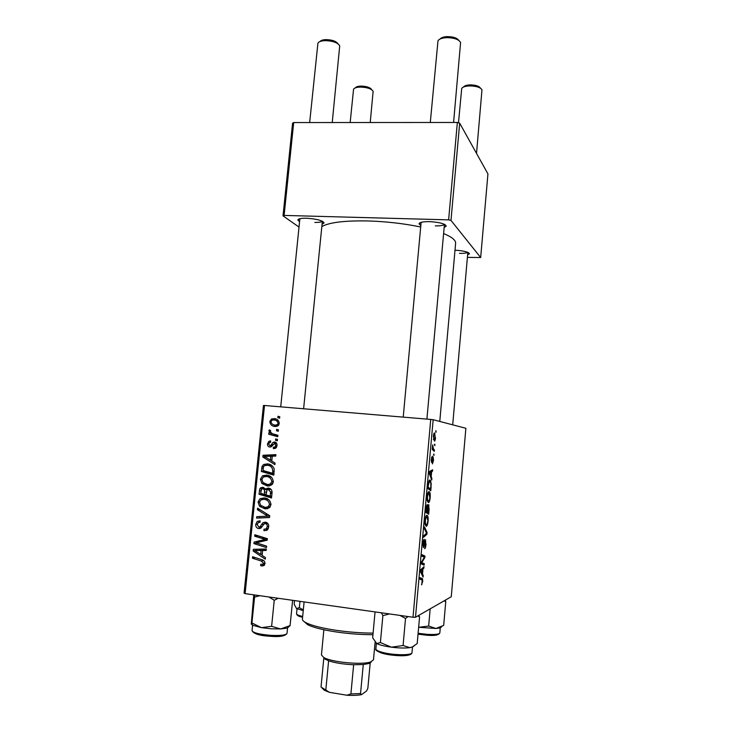 <?xml version="1.0" encoding="UTF-8"?>
<svg xmlns="http://www.w3.org/2000/svg" width="732" height="732" viewBox="0 0 732 732"><rect width="100%" height="100%" fill="white"/><g stroke="black" fill="none" stroke-linecap="round" stroke-linejoin="round"><path stroke-width="1.1" d="M455.002 250.188C463.713 250.756 468.535 251.954 469.459 253.794L467.611 254.901M459.44 253.363C463.832 253.473 466.577 253.126 467.684 252.293M299.571 221.695L297.842 220.03C298.198 218.758 301.108 218.163 306.562 218.237C316.883 218.941 322.721 220.524 324.084 222.967L322.062 224.212M314.842 222.418C318.969 222.501 321.449 222.089 322.281 221.192M420.827 225.557L419.033 223.827C419.528 222.299 423.069 221.567 429.657 221.64C439.63 222.263 445.157 223.754 446.227 226.115L444.141 227.524M435.275 225.886C440.39 225.968 443.427 225.438 444.37 224.285M420.69 226.993C404.037 223.553 386.542 221.54 368.196 220.954C344.772 220.515 329.308 222.391 321.824 226.572M434.03 454.115L433.902 455.569L433.609 454.069M434.909 444.287L434.781 445.742L434.479 444.251M430.196 497.668C429.776 500.926 429.19 502.582 428.43 502.655L427.223 500.844L427.131 496.644C427.57 493.249 428.183 491.575 428.961 491.629L429.574 492.005C430.16 492.792 430.361 494.676 430.196 497.668L429.84 497.632M431.871 478.426L431.724 480.009L429.245 473.412L429.41 471.6L432.639 469.77L432.511 471.243L431.642 471.683L431.194 476.697L431.871 478.426L431.102 478.353M429.181 508.603L428.678 514.267L425.768 512.336L426.326 506.672L427.214 504.623L427.799 506.498L428.851 504.806L428.815 508.566M427.058 532.429L426.884 534.305L423.544 537.27L423.682 535.76L426.546 533.235L424.331 528.486L424.469 526.875L427.058 532.429L426.079 532.31M421.751 584.777L422.245 580.128L419.802 579.149L419.939 577.63L422.492 578.71L422.721 581.537L421.476 584.74M424.267 563.686L424.139 565.186L421.165 563.905L421.303 562.322L424.377 557.272L421.852 556.174L421.989 554.655L424.953 556.036L424.816 557.601L421.751 562.661L424.267 563.686L421.22 563.311M415.492 617.259L451.26 596.754L465.872 428.284L433.161 419.711L415.492 617.259L413.013 617.25L430.736 419.427L433.161 419.711M423.224 575.453L423.078 577.063L420.47 571.683L420.635 569.844L424.002 566.659L423.874 568.151L422.968 568.965L422.51 574.053L423.224 575.453L422.236 575.325M426.07 543.94C425.768 546.923 425.283 548.497 424.615 548.661L425.713 543.94L425.603 541.268L423.407 547.573L422.922 543.784C423.188 541.177 423.627 539.694 424.221 539.338L423.38 546.026L425.548 539.722L425.713 543.894M428.101 521.166C427.68 524.441 427.085 526.162 426.317 526.308L425.1 524.634L425.008 520.461C425.448 517.039 426.061 515.319 426.848 515.282L427.506 515.639C428.074 516.408 428.275 518.247 428.101 521.166L426.683 516.774C426.125 516.81 425.685 518.036 425.374 520.443L425.448 523.417L426.463 524.826C427.012 524.725 427.442 523.49 427.744 521.129M432.456 463.896L433.152 458.479L431.66 462.551L431.304 459.422L432.273 456.137L431.67 461.041L433.179 456.969L433.509 460.465L432.411 463.896M431.139 486.624L430.764 490.797L427.9 488.546L428.421 483.166C428.861 480.897 429.364 479.844 429.922 480.018L430.535 480.402L431.267 484.364L430.782 486.588M435.531 437.754C435.266 440.033 434.872 441.14 434.36 441.067L433.381 436.19C433.664 433.866 434.076 432.786 434.598 432.951L435.256 437.727M434.405 449.896L434.277 451.37L432.237 449.366L432.685 444.882L433.353 448.743L434.405 449.896L432.612 449.732M436.107 430.864L435.979 432.31L435.677 430.828M266.53 475.086C270.565 475.489 272.826 477.74 273.32 481.848L271.462 485.042L267.326 485.975L261.891 483.495L260.391 479.222L262.495 475.827L266.53 475.086M271.755 461.05L275.058 463.082L274.903 464.628L262.843 457.006L263.026 455.267L275.918 454.645L275.772 456.082L272.258 456.192L271.755 461.05M265.002 563.548L264.087 565.534L260.729 565.745L260.711 564.271L263.026 564.253L263.511 563.256L261.297 561.041L252.439 558.205L252.586 556.741L261.763 559.669C263.822 560.117 264.902 561.407 265.002 563.548M265.414 522.136C267.775 522.685 268.882 524.277 268.726 526.921L267.281 530.05L263.968 530.682L263.959 529.227L266.201 528.897L267.244 526.647C267.418 525.018 266.796 524.002 265.396 523.581L264.161 523.883L260.958 528.01L258.735 528.596C256.575 528.147 255.587 526.729 255.752 524.332L257.225 521.431L260.135 520.781L260.116 522.227L258.24 522.584L257.234 524.56L258.799 527.159L259.988 526.756L262.916 522.703L265.414 522.136M257.582 508.182L269.705 515.676L269.522 517.515L256.557 518.128L256.712 516.682L267.811 516.152L257.426 509.719L257.582 508.182M264.197 497.906C268.232 498.336 270.501 500.615 270.986 504.741L269.23 507.862L264.984 508.841L259.549 506.315L258.048 502.015L260.006 498.721L264.197 497.906M277.995 416.252L279.78 416.746L279.633 418.155L277.849 417.697L277.995 416.252M245.101 593.625L244.067 593.149L263.438 405.482L264.508 405.491L245.101 593.625L413.013 617.25M264.508 405.491L430.736 419.427M268.507 488.088C270.831 488.519 272.02 489.973 272.066 492.48L271.508 497.998L259.018 494.256L259.778 488.875L260.748 487.713L262.852 487.292L265.753 489.525L266.649 488.482L268.507 488.088M262.12 555.423L265.442 557.583L265.277 559.147L253.171 551.059L253.354 549.302L266.311 549.018L266.164 550.473L262.623 550.491L262.12 555.423M258.963 543.666L266.604 546.127L266.457 547.582L253.94 543.611L254.095 542.092L265.323 539.484L254.699 536.217L254.846 534.763L267.363 538.67L267.207 540.189L255.99 542.842L258.963 543.666M277.007 445.596L275.497 448.332L273.356 448.67L273.338 447.234L274.948 446.987L275.854 445.422L274.628 443.418L271.224 446.804L269.843 447.078C268.187 446.758 267.418 445.678 267.519 443.857L269.001 441.222L270.648 440.902L270.666 442.329L269.532 442.549L268.662 444.031L269.779 445.642L270.547 445.568L272.917 442.549L274.665 441.991C276.412 442.43 277.19 443.629 277.007 445.596M274.171 468.837L273.832 475.132L261.361 471.49L262.047 466.357L263.593 464.509L267.39 463.859C270.63 464.106 272.89 465.762 274.171 468.837M274.006 418.558C277.099 418.741 278.855 420.378 279.267 423.462L277.538 426.106L275.232 426.5C272.002 426.335 270.2 424.67 269.815 421.504L271.554 418.924L275.15 418.731M276.659 429.336L278.444 429.83L278.306 431.24L276.513 430.782L276.659 429.336M274.262 434.232L277.895 435.293L277.748 436.73L268.681 434.195L268.827 432.768L270.694 433.298L268.854 430.819L269.294 429.885L270.675 430.581L270.309 431.267C271.005 432.978 272.322 433.966 274.262 434.232M275.69 438.889L277.474 439.392L277.327 440.81L275.543 440.344L275.69 438.889M467.4 257.389L480.677 257.536L487.933 173.905L459.678 123.15L450.985 220.414L448.625 219.865L457.354 122.473L459.678 123.15M480.677 257.536L450.985 220.414M299.022 227.076L283.019 215.858L292.58 123.205L293.697 122.555L457.354 122.473M293.697 122.555L284.117 215.418L448.625 219.865M439.776 421.44L455.615 243.262C455.844 240.197 451.836 236.967 443.601 233.563M284.117 215.418L283.019 215.858M279.651 417.99L277.849 417.697M271.609 497.019L261.965 494.146L259.018 494.256M261.965 494.146L262.019 493.67M261.9 488.82L259.778 488.875M265.341 488.656L262.761 488.729L263.877 487.53M266.649 488.482L269.55 488.409L268.662 489.443L265.753 489.525M271.078 489.415L270.52 489.452M260.619 493.249L264.508 494.411L264.453 489.708L262.761 488.729L261.599 488.967L260.619 493.249M266.018 494.347L264.508 494.411M267.308 489.626L264.453 489.708M265.963 494.85L270.19 496.104L270.538 492.005L268.324 489.507L267.125 489.726L265.963 494.85M271.709 496.04L270.19 496.104M271.096 489.433L268.324 489.507M272.094 491.95L270.538 492.005M267.619 508.639L264.984 508.841M267.756 508.603L263.666 507.13M261.608 506.169L259.549 506.315M259.576 501.923L258.048 502.015M262.001 499.425L264.353 497.925M268.37 499.489L264.966 499.261M268.113 507.203L270.09 507.047M260.638 505.3L265.194 507.422L268.104 506.791L269.504 504.467C268.955 501.31 267.089 499.59 263.904 499.316L260.94 499.901L259.531 502.234L260.638 505.3M266.832 499.16L263.904 499.316M271.014 504.366L269.504 504.467M269.532 517.359L256.557 518.128M259.54 517.835L259.668 516.518M269.678 515.968L267.811 516.152M259.778 509.536L257.426 509.719M266.887 528.962L266.896 530.297L263.968 530.682M267.272 528.907L268.205 528.888M268.26 528.779L265.881 529.09M268.763 526.464L267.244 526.647M267.711 523.316L265.396 523.581M260.281 528.403L258.735 528.596M260.903 528.047L259.512 527.086M257.298 524.158L255.752 524.332M259.265 522.191L260.125 521.166M261.434 526.729L262.056 526.802M262.285 526.473L259.988 526.756M264.838 523.59L266.027 522.255M264.087 565.534L261.882 566.019M264.344 565.278L260.729 565.745M263.694 565.086L263.685 564.116M265.011 562.935L263.511 563.256M255.358 557.628L252.439 558.205M262.212 554.545L261.754 554.243M254.974 550.739L253.171 551.059M256.209 550.272L256.31 549.238M266.219 549.952L262.623 550.491M264.042 550.235L254.635 550.556L260.711 554.444L261.114 550.51L254.635 550.556M262.248 554.142L260.711 554.444M264.069 549.97L261.114 550.51M266.604 546.191L256.941 543.126L253.94 543.611M256.987 542.677L257.097 541.625L254.095 542.092M257.097 541.625L266.375 539.319M267.317 539.173L265.323 539.484M267.354 538.789L264.966 538.093L262.019 538.542M264.966 538.093L257.691 535.787L254.699 536.217M276.184 447.755L273.567 447.252M277.016 445.523L275.854 445.422M276.778 443.619L274.628 443.418M271.316 446.749L270.584 445.706M268.671 443.958L267.519 443.857M272.167 445.843L269.779 445.642M272.258 445.715L270.547 445.568M275.186 443.473L275.763 442.814L272.917 442.549M271.764 460.959L270.456 460.126M265.606 457.152L262.843 457.006M265.835 456.484L265.936 455.441L263.026 455.267M265.936 455.441L275.891 454.965M266.777 457.857L270.346 460.126L270.748 456.246L264.298 456.466L266.777 457.857M271.847 460.199L270.346 460.126M272.24 456.338L270.748 456.246M273.914 474.345L264.289 471.545L261.361 471.49M264.289 471.545L264.353 470.886M263.694 466.412L262.047 466.357M265.698 465.278L268.315 463.997M272.331 465.918L269.019 465.332M262.962 470.475L272.514 473.256L272.707 471.426C272.752 467.62 270.904 465.57 267.162 465.268L264.453 465.689L263.566 466.641L262.962 470.475M274.024 473.275L272.514 473.256M270.053 465.369L267.162 465.268M274.207 471.454L272.707 471.426M269.166 485.938L267.326 485.975M269.651 485.838L265.542 484.127M264.142 483.468L261.891 483.495M261.9 479.222L260.391 479.222M264.536 476.569L267.18 475.178M271.16 476.989L267.921 476.505M270.428 484.511L272.213 484.392M262.98 482.479L267.528 484.557L270.328 483.989L271.837 481.583C271.288 478.444 269.422 476.752 266.247 476.495L263.392 477.026L261.873 479.423L262.98 482.479M269.147 476.514L266.247 476.495M273.338 481.574L271.837 481.583M276.165 426.509L273.402 424.652M279.258 423.517L278.105 423.352C277.547 421.211 276.129 420.086 273.85 419.967L271.993 420.223L270.959 421.669L269.815 421.504M273.585 419.948L275.964 418.978M278.572 420.882L276.687 420.397M277.346 425.374L278.361 425.493M270.959 421.669C271.471 423.865 272.899 424.999 275.232 425.072L277.099 424.807L278.105 423.352M278.059 425.475L275.232 425.072M278.325 431.011L276.513 430.782M277.794 436.263L268.681 434.195M271.545 434.524L271.663 433.417M272.194 433.472L270.694 433.298M270.373 431.002L268.854 430.819M277.355 440.527L275.543 440.344M421.897 555.661L424.953 556.036M424.194 557.519L424.816 557.601M422.007 561.115L422.73 561.206M421.275 562.606L421.751 562.661M422.602 567.986L423.874 568.151M421.733 568.81L422.968 568.965M421.559 573.925L422.51 574.053M421.44 571.774L422.208 573.385L422.574 569.313L420.882 570.841L421.44 571.774L420.47 571.655M421.229 573.257L422.208 573.385M421.358 569.157L422.574 569.313M419.894 578.124L422.144 578.417M424.78 541.113L425.448 541.195M424.661 541.598L425.136 541.653M423.801 545.624L424.258 545.679M425.448 534.14L426.884 534.305M424.944 523.353L425.448 523.417M425.759 516.673L426.683 516.774M426.253 511.055L427.159 511.668L427.095 506.105L425.887 511.018M425.841 511.522L427.159 511.668M426.454 506.032L427.095 506.105M427.497 511.897L428.467 512.556L428.44 506.123L427.497 511.897L425.823 511.714M425.777 512.254L428.467 512.556M427.881 506.059L428.44 506.123M432.539 458.378L433.079 458.424M431.56 457.555L432.182 457.61M431.24 461.032L431.743 461.087M430.416 471.033L432.511 471.243M429.62 471.481L431.642 471.683M430.453 476.623L431.194 476.697M430.178 473.915L430.91 475.882L431.267 471.884L429.647 472.716L430.178 473.915L429.41 473.842M430.151 475.809L430.91 475.882M429.4 471.701L431.267 471.884M428.366 487.311L430.562 489.049L430.736 487.164C430.992 484.3 430.855 482.516 430.306 481.812L429.776 481.491L428.778 483.294L428.01 487.274M428.229 488.811L430.562 489.049M428.824 481.391L429.776 481.491M427.57 499.654L428.577 501.182C429.117 501.136 429.538 499.938 429.849 497.595L428.796 493.103C428.247 493.084 427.808 494.274 427.497 496.662L427.57 499.654L427.076 499.599M427.845 493.002L428.796 493.103M433.646 436.299L434.451 439.603L435.266 437.69L434.79 434.662L433.371 436.281M433.454 439.511L434.451 439.603M433.664 434.341L434.387 434.405M432.338 448.277L432.795 448.313M355.185 87.95L355.349 87.831C356.091 86.76 358.012 86.175 361.105 86.092C366.732 86.312 370.246 87.474 371.646 89.597L371.774 89.752M370.227 122.519L373.128 91.28C371.463 88.746 367.244 87.355 360.473 87.09C356.749 87.19 354.453 87.886 353.565 89.167L350.161 122.528M319.994 41.55C320.9 40.379 322.904 39.738 326.005 39.61C332.2 39.803 336.208 41.202 338.028 43.828M332.227 122.537L339.721 45.842C337.708 42.63 332.877 40.891 325.228 40.635C321.357 40.791 318.923 41.614 317.926 43.097L309.663 122.555M463.475 87.035L463.539 86.989C464.436 85.699 466.723 84.994 470.402 84.885C475.818 85.04 479.158 86.129 480.421 88.133L480.476 88.197M476.523 153.409L481.976 89.807C480.467 87.401 476.459 86.102 469.944 85.909C465.525 86.047 462.78 86.879 461.709 88.426L458.497 122.802M440.161 38.97C441.332 37.552 443.757 36.756 447.453 36.6C453.282 36.71 457.052 37.973 458.772 40.379M453.593 122.473L460.593 42.447C458.781 39.418 454.215 37.817 446.895 37.652C442.201 37.863 439.237 38.888 437.992 40.736L430.297 122.491M299.964 601.338L299.351 607.624L296.469 608.53L303.249 610.644M294.529 600.579L294.173 604.174L296.469 608.53M303.322 609.921L299.351 607.624M251.424 624.25L252.869 625.32L261.425 627.653L271.16 628.788L280.621 628.953L271.618 626.317L261.425 627.653L251.927 622.959L251.296 623.929L253.757 594.841M254.617 594.96L254.571 597.12L259.778 595.683M254.571 597.12L251.927 622.959M268.891 596.973L274.244 600.267L271.618 626.317M274.244 600.267L278.233 598.282M290.11 625.576L280.621 628.953L287.264 628.083L290.073 625.668L292.617 600.304M428.65 626.061L418.731 627.278L435.97 628.477L428.65 626.061L430.169 608.85M444.233 600.789L445.742 601.75L443.683 625.375L435.97 628.477L440.252 627.928L441.616 626.683M445.742 601.75L445.285 600.185M381.445 612.812L382.873 615.639L389.479 613.938M417.926 615.868L419.564 616.994L418.731 615.402M419.564 616.994L417.194 643.574L412.427 646.896L409.92 647.655L403.085 645.514L391.428 647.179L380.393 642.568L376.751 643.538L372.661 637.819L375.058 611.906M382.873 615.639L380.393 642.568M399.956 615.411L405.519 618.467L403.085 645.514M405.519 618.467L408.026 616.545M376.202 643.263L376.806 643.602C379.807 645.066 384.684 646.255 391.428 647.179C398.913 648.095 405.08 648.259 409.92 647.655L412.427 646.896M414.056 645.999L412.025 647.234M372.945 634.69C361.224 634.708 348.99 633.793 336.235 631.954C322.858 629.904 313.36 627.507 307.751 624.762L304.128 621.596M304.109 601.924L302.417 619.089C302.316 620.242 303.57 621.486 306.186 622.822C312.006 625.65 321.888 628.129 335.832 630.261C348.707 632.119 361.123 633.07 373.091 633.116M371.087 662.295L368.837 663.521L363.264 664.528L353.648 664.738C343.72 664.308 335.375 663 328.613 660.813L323.782 658.352L321.019 687.028L329.482 692.344L324.358 690.267L322.117 688.144M323.873 629.74L321.44 654.948L323.773 657.501C331.495 662.231 362.221 665.141 370.685 661.938L373.466 659.861L375.095 642.275M363.264 664.528L360.556 693.552L361.526 694.659C357.655 695.382 352.76 695.574 346.84 695.226L329.482 692.344M370.282 662.067L367.848 688.272L366.576 690.962L361.526 694.659M346.84 695.226L350.903 693.927L360.556 693.552M353.648 664.738L350.903 693.927M328.613 660.813L325.841 689.773M260.885 490.705L259.375 490.751M266.256 492.032L264.746 492.087M271.975 493.368L270.465 493.423M267.738 514.459L265.332 514.678M263.859 524.176L261.571 524.441M263.648 560.556L261.297 561.041M260.83 550.061L257.847 550.592M262.047 540.344L259.082 540.811M265.689 539.457L262.742 539.914M272.972 444.617L271.49 444.48M263.2 468.123L261.708 468.087M421.266 562.707L422.474 562.853M420.616 569.999L421.724 570.146M429.355 472.259L430.453 472.369M432.283 448.926L433.6 449.045M301.858 617.085L301.529 616.994C298.473 616.381 296.817 615.31 296.552 613.773C296.552 614.514 298.107 615.292 301.227 616.088L302.682 616.426M301.547 617.003L299.717 616.454M287.026 633.372C285.324 636.126 279.743 637.096 270.264 636.291C259.576 635.724 253.501 633.811 252.037 630.581C253.016 632.741 259.137 634.324 270.41 635.321C280.457 635.815 286.002 635.166 287.026 633.372L287.585 627.809M270.227 636.291C264.362 635.87 259.668 635.083 256.127 633.93M418.109 633.281L427.021 634.333C434.909 634.763 439.182 634.315 439.822 632.979C438.596 635.184 434.259 635.934 426.793 635.22L418.027 634.168L426.701 635.22M382.378 652.358C393.221 655.378 412.464 655.515 411.997 652.642C411.366 657.272 393.322 656.046 382.671 653.383C377.328 651.553 375.058 650.062 375.864 648.909C375.882 650.025 378.051 651.178 382.378 652.358M410.67 653.786C410.917 656.448 393.084 656.293 383.046 653.484M382.69 653.392L380.32 652.651M468.507 252.686L469.459 253.794M322.894 221.522L324.084 222.967M444.882 224.55L446.227 226.115M279.02 423.48L278.892 424.761M276.778 445.495L276.614 447.087M273.1 481.574L272.926 483.321M420.635 222.51L419.033 223.827M299.297 218.877L297.842 220.03M260.748 487.713L263.685 487.649M260.006 498.721L262.953 498.574M268.104 506.791L270.373 506.626M266.201 528.897L268.333 528.623M257.225 521.431L260.125 521.12M259.805 526.921L262.175 526.637M262.916 522.703L265.853 522.374M263.026 564.253L264.966 563.832M274.948 446.987L276.595 447.124M269.001 441.222L270.657 441.387M270.639 445.523L272.295 445.669M273.31 442.265L275.964 442.521M263.593 464.509L266.503 464.61M262.495 475.827L265.414 475.855M270.328 483.989L272.56 483.962M271.554 418.924L274.399 419.363M277.099 424.807L278.727 425.036M421.028 571.024L420.534 570.96M422.492 578.71L419.866 578.372M427.506 515.639L426.408 515.52M425.832 524.524L425.063 524.441M427.506 504.778L427.003 504.723M428.851 504.806L428.394 504.76M430.535 480.402L429.4 480.284M429.574 492.005L428.458 491.886M427.973 500.853L427.214 500.77M435.018 433.271L434.131 433.188M434.085 439.328L433.408 439.264M433.353 448.743L432.301 448.643M299.873 218.712L280.713 406.855M322.364 221.238L303.615 408.767M467.84 252.357L452.696 424.835M426.912 419.107L444.434 224.312M403.231 417.121L421.12 222.354M296.552 613.773L297.036 608.859M252.037 630.581L252.586 625.183M287.264 628.083L290.073 625.668M252.869 625.32L251.671 623.847M439.822 632.979L440.261 627.91L441.954 626.491M411.997 652.642L412.509 646.859M375.864 648.909L376.376 643.373M307.751 624.762L306.186 622.822M368.837 663.521L370.685 661.938M325.301 659.404L323.773 657.501M324.358 690.267L322.849 688.4"/></g></svg>
